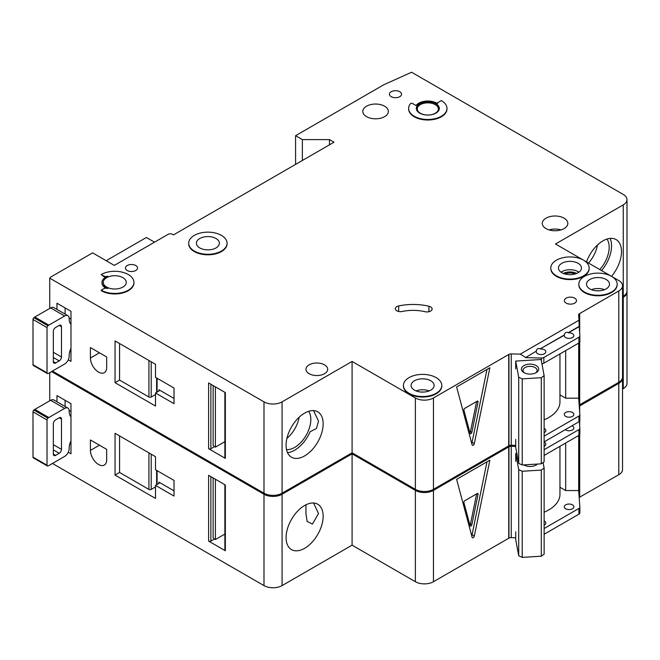 <?xml version="1.0" encoding="UTF-8"?>
<svg xmlns="http://www.w3.org/2000/svg" width="660" height="660" viewBox="0 0 660 660"><rect width="100%" height="100%" fill="white"/><g stroke="black" fill="none" stroke-linecap="round" stroke-linejoin="round"><path stroke-width="0.99" d="M523.957 372.628L523.957 372.628A8.63 4.983 180 0 1 523.957 365.582A8.63 4.983 180 0 1 536.159 365.582A8.63 4.983 180 0 1 536.159 372.628A8.63 4.983 180 0 1 523.957 372.628M535.532 372.958A7.029 4.059 0 0 0 537.091 370.409A7.029 4.059 0 0 0 535.029 367.546A7.029 4.059 0 0 0 527.365 366.663A7.029 4.059 0 0 0 523.025 370.409A7.029 4.059 0 0 0 524.576 372.958M518.711 377.231L522.225 378.873L541.299 377.693L541.299 463.815L544.129 461.785L544.129 375.664L541.134 359.51L515.707 361.086L518.711 377.231L518.711 463.361L522.225 464.995L541.299 463.815M541.299 377.693L544.129 375.664M544.129 419.818A38.354 22.143 0 0 0 559.961 401.899L559.961 353.917M515.707 439.387L515.707 447.216L518.711 463.361M515.707 361.086L515.707 368.915M522.225 378.873L522.225 464.995M287.521 452.653A26.21 15.13 120 0 0 294.673 450.178A26.21 15.13 120 0 0 310.101 431.739L316.462 428.456L318.524 421.171L313.558 410.611M286.522 449.592A22.844 13.192 120 0 0 294.673 447.43A22.844 13.192 120 0 0 308.69 429.973A22.844 13.192 120 0 0 308.624 411.312M286.918 438.413A22.844 13.192 120 0 0 299.137 417.244M70.975 348.364A12.787 7.384 120 0 0 69.168 355.674L69.168 356.194A6.394 3.688 120 0 1 64.647 364.023L48.823 373.156A6.394 3.688 120 0 1 47.916 373.576A1.6 0.924 120 0 1 47.347 373.552A1.6 0.924 120 0 1 47.017 372.817L47.017 327.566L33 319.473A1.6 0.924 -60 0 1 33.907 317.674A6.394 3.688 -60 0 1 34.807 317.048L50.63 307.906A6.394 3.688 -60 0 1 53.831 307.593L67.84 315.686A6.394 3.688 120 0 0 64.647 316L48.823 325.132A6.394 3.688 120 0 0 47.916 325.76A1.6 0.924 120 0 0 47.017 327.566M47.347 373.552L33.33 365.459A1.6 0.924 -60 0 1 33 364.724L33 319.473M65.093 307.906L65.093 314.094M67.84 315.686A6.394 3.688 120 0 1 69.168 318.607L69.168 319.135A12.787 7.384 120 0 0 70.975 324.349M53.344 361.672L55.605 362.975A3.193 1.848 120 0 1 54.004 363.132A3.193 1.848 120 0 1 53.344 361.672L53.344 331.394A3.193 1.848 120 0 1 55.605 327.484L59.218 325.397L61.479 326.7A3.193 1.848 120 0 0 60.819 325.24A3.193 1.848 120 0 0 59.218 325.397M61.479 326.7L61.479 356.977A3.193 1.848 120 0 1 59.218 360.888L55.605 362.975M70.975 352.019L69.828 351.359M69.135 318.021L70.975 319.077M599.783 269.569A22.844 13.192 120 0 0 606.969 239.06M588.489 263.043A22.844 13.192 120 0 0 597.481 244.992M601.565 270.592A26.21 15.13 120 0 0 610.12 238.4M127.198 270.493A6.072 3.506 180 0 1 125.416 268.01A6.072 3.506 180 0 1 129.162 264.775A6.072 3.506 180 0 1 135.787 265.534A6.072 3.506 180 0 1 137.56 268.01A6.072 3.506 180 0 1 133.815 271.252A6.072 3.506 180 0 1 127.198 270.493M391.19 96.674A6.072 3.506 180 0 1 389.408 94.198A6.072 3.506 180 0 1 393.154 90.956A6.072 3.506 180 0 1 399.778 91.715A6.072 3.506 180 0 1 401.552 94.198A6.072 3.506 180 0 1 397.807 97.432A6.072 3.506 180 0 1 391.19 96.674M98.546 372.116A11.509 6.641 -120 0 0 104.296 372.685A11.509 6.641 -120 0 0 106.681 367.414L106.681 356.977L90.412 347.581L90.412 358.017A11.509 6.641 -120 0 0 98.546 372.116M575.033 273.983A8.151 4.702 0 0 0 564.91 273.983M430.617 306.884A5.115 2.954 180 0 1 432.118 308.971A5.115 2.954 180 0 1 425.089 311.71A31.96 18.455 180 0 0 402.179 311.479A5.115 2.954 180 0 1 395.315 308.707A5.115 2.954 180 0 1 398.681 305.935A42.191 24.362 180 0 1 428.917 306.232A5.115 2.954 180 0 1 430.617 306.884M194.32 251.047A19.181 11.071 0 0 0 215.226 253.448A19.181 11.071 0 0 0 227.065 243.218A19.181 11.071 0 0 0 221.447 235.389A19.181 11.071 0 0 0 200.541 232.988A19.181 11.071 0 0 0 188.702 243.218A19.181 11.071 0 0 0 194.32 251.047M227.056 243.482A19.181 11.071 180 0 1 227.065 243.738A19.181 11.071 180 0 1 215.226 253.968A19.181 11.071 180 0 1 194.32 251.567A19.181 11.071 180 0 1 188.702 243.738A19.181 11.071 180 0 1 188.71 243.482M216.018 238.524A11.509 6.641 0 0 0 203.478 237.08A11.509 6.641 0 0 0 196.375 243.218A11.509 6.641 0 0 0 199.749 247.912A11.509 6.641 0 0 0 212.289 249.356A11.509 6.641 0 0 0 219.392 243.218A11.509 6.641 0 0 0 216.018 238.524M101.203 274.535L103.694 275.971A3.193 1.848 180 0 0 107.712 276.21A12.787 7.384 180 0 0 101.978 282.364A12.787 7.384 180 0 0 107.712 288.527A3.193 1.848 180 0 0 103.694 288.758L101.203 290.194A19.181 11.071 0 0 0 122.1 292.594A19.181 11.071 0 0 0 133.939 282.364A19.181 11.071 0 0 0 128.32 274.535A19.181 11.071 0 0 0 101.203 274.535L103.694 276.499A3.193 1.848 0 0 0 105.922 277.035M122.9 277.67A11.509 6.641 0 0 0 110.36 276.226A11.509 6.641 0 0 0 103.257 282.364A11.509 6.641 0 0 0 106.623 287.067A11.509 6.641 0 0 0 119.163 288.502A11.509 6.641 0 0 0 126.274 282.364A11.509 6.641 0 0 0 122.9 277.67M583.531 260.18A19.181 11.071 0 0 0 562.634 257.779A19.181 11.071 0 0 0 550.795 268.01A19.181 11.071 0 0 0 556.413 275.839A19.181 11.071 0 0 0 577.31 278.239A19.181 11.071 0 0 0 589.149 268.01A19.181 11.071 0 0 0 583.531 260.18L555.505 244.002L623.255 204.889A12.787 7.384 0 0 0 627 199.666A12.787 7.384 0 0 0 623.255 194.444L411.584 72.237L383.732 84.802L295.581 135.696L302.363 139.606L329.48 139.606L334.001 142.213L173.53 234.869L172.623 234.341A3.193 1.848 0 0 0 168.102 234.341L114.312 265.402L92.614 252.871L50.787 277.018L49.747 278.165L263.992 401.866A12.787 7.384 0 0 0 282.076 401.866L352.085 361.441L415.371 397.98A12.787 7.384 0 0 0 433.455 397.98L508.942 354.395L508.942 445.747A3.193 1.848 0 0 1 511.252 445.252L515.707 445.36M589.141 268.274A19.181 11.071 180 0 1 589.149 268.537A19.181 11.071 180 0 1 577.31 278.767A19.181 11.071 180 0 1 556.413 276.367A19.181 11.071 180 0 1 550.795 268.537A19.181 11.071 180 0 1 550.795 268.274M578.111 263.315A11.509 6.641 0 0 0 565.57 261.872A11.509 6.641 0 0 0 558.467 268.01A11.509 6.641 0 0 0 561.833 272.712A11.509 6.641 0 0 0 574.373 274.147A11.509 6.641 0 0 0 581.476 268.01A11.509 6.641 0 0 0 578.111 263.315M606.136 279.493A11.509 6.641 0 0 0 593.596 278.058A11.509 6.641 0 0 0 586.492 284.196A11.509 6.641 0 0 0 589.858 288.89A11.509 6.641 0 0 0 602.398 290.334A11.509 6.641 0 0 0 609.502 284.196A11.509 6.641 0 0 0 606.136 279.493M584.438 292.025A19.181 11.071 0 0 0 605.336 294.426A19.181 11.071 0 0 0 617.174 284.196A19.181 11.071 0 0 0 611.556 276.367A19.181 11.071 0 0 0 590.659 273.966A19.181 11.071 0 0 0 578.82 284.196A19.181 11.071 0 0 0 584.438 292.025M617.174 284.452A19.181 11.071 180 0 1 617.174 284.716A19.181 11.071 180 0 1 605.336 294.946A19.181 11.071 180 0 1 584.438 292.545A19.181 11.071 180 0 1 578.82 284.716A19.181 11.071 180 0 1 578.82 284.452M430.741 380.754A11.509 6.641 0 0 0 418.201 379.318A11.509 6.641 0 0 0 411.097 385.457A11.509 6.641 0 0 0 414.472 390.151A11.509 6.641 0 0 0 427.012 391.594A11.509 6.641 0 0 0 434.115 385.457A11.509 6.641 0 0 0 430.741 380.754M409.043 393.286A19.181 11.071 0 0 0 429.94 395.686A19.181 11.071 0 0 0 441.779 385.457A19.181 11.071 0 0 0 436.169 377.627A19.181 11.071 0 0 0 415.264 375.226A19.181 11.071 0 0 0 403.425 385.457A19.181 11.071 0 0 0 409.043 393.286M441.779 385.712A19.181 11.071 180 0 1 441.779 385.976A19.181 11.071 180 0 1 429.94 396.206A19.181 11.071 180 0 1 409.043 393.805A19.181 11.071 180 0 1 403.425 385.976A19.181 11.071 180 0 1 403.433 385.712M435.262 104.635A10.552 6.088 0 0 0 423.769 103.315A10.552 6.088 0 0 0 417.252 108.941A10.552 6.088 0 0 0 420.346 113.248A10.552 6.088 0 0 0 431.838 114.568A10.552 6.088 0 0 0 438.347 108.941A10.552 6.088 0 0 0 435.262 104.635M416.303 108.677A11.509 6.641 180 0 1 423.613 102.754A11.509 6.641 180 0 1 435.938 104.247A11.509 6.641 180 0 1 439.304 108.677M435.938 103.719A11.509 6.641 0 0 0 423.398 102.284A11.509 6.641 0 0 0 416.295 108.421A11.509 6.641 0 0 0 419.669 113.116A11.509 6.641 0 0 0 432.209 114.559A11.509 6.641 0 0 0 439.312 108.421A11.509 6.641 0 0 0 435.938 103.719M446.985 108.421A19.181 11.071 0 0 1 427.804 119.493A19.181 11.071 0 0 1 408.623 108.421A19.181 11.071 0 0 1 410.446 103.711A1.279 0.734 180 0 1 412.508 103.504L416.031 105.542A12.787 7.384 180 0 1 436.846 103.199A12.787 7.384 180 0 1 437.63 103.694A1.279 0.734 180 0 1 437.332 103.224A1.279 0.734 180 0 1 437.704 102.704L441.367 100.592A19.181 11.071 0 0 1 446.985 108.421L446.985 108.941A19.181 11.071 180 0 1 427.804 120.013A19.181 11.071 180 0 1 408.623 108.941A19.181 11.071 180 0 1 408.631 108.677M586.517 261.904A26.21 15.13 -60 0 1 602.968 240.867A26.21 15.13 -60 0 1 616.077 239.572A26.21 15.13 -60 0 1 611.506 276.334M304.623 413.119A26.21 15.13 -60 0 1 317.724 411.823A26.21 15.13 -60 0 1 321.742 432.828A26.21 15.13 -60 0 1 304.623 455.92A26.21 15.13 -60 0 1 291.514 457.223A26.21 15.13 -60 0 1 287.496 436.219A26.21 15.13 -60 0 1 304.623 413.119M384.632 106.202A12.787 7.384 0 0 0 370.697 104.602A12.787 7.384 0 0 0 362.81 111.424A12.787 7.384 0 0 0 366.548 116.638A12.787 7.384 0 0 0 380.482 118.239A12.787 7.384 0 0 0 388.377 111.424A12.787 7.384 0 0 0 384.632 106.202M564.094 218.163A12.787 7.384 0 0 0 550.159 216.562A12.787 7.384 0 0 0 542.264 223.385A12.787 7.384 0 0 0 546.01 228.599A12.787 7.384 0 0 0 559.944 230.2A12.787 7.384 0 0 0 567.839 223.385A12.787 7.384 0 0 0 564.094 218.163M324.514 364.84A10.865 6.278 0 0 0 312.667 363.478A10.865 6.278 0 0 0 305.959 369.27A10.865 6.278 0 0 0 309.144 373.709A10.865 6.278 0 0 0 320.983 375.07A10.865 6.278 0 0 0 327.698 369.27A10.865 6.278 0 0 0 324.514 364.84M574.72 298.155A6.072 3.506 0 0 0 568.095 297.396A6.072 3.506 0 0 0 564.349 300.638A6.072 3.506 0 0 0 566.131 303.113A6.072 3.506 0 0 0 572.748 303.872A6.072 3.506 0 0 0 576.493 300.638A6.072 3.506 0 0 0 574.72 298.155M525.484 357.637L536.291 351.137L525.484 357.637L541.447 358.017A3.193 1.848 0 0 0 543.84 357.481L578.927 337.227A3.193 1.848 0 0 0 579.86 335.915A3.193 1.848 0 0 0 579.86 335.841L579.199 326.362L568.392 332.607C566.14 331.848 564.787 332.632 564.316 334.958L564.316 335.214A4.793 2.772 0 0 0 564.275 335.61A4.793 2.772 0 0 0 565.678 337.565A4.793 2.772 0 0 0 570.9 338.167A4.793 2.772 0 0 0 573.862 335.61A4.793 2.772 0 0 0 572.459 333.647A4.793 2.772 0 0 0 568.392 332.863L579.199 326.626M564.316 334.958L540.358 348.785C538.114 348.026 536.761 348.81 536.291 351.137M540.358 348.785L564.316 335.214M536.291 351.4A4.793 2.772 0 0 0 536.242 351.788A4.793 2.772 0 0 0 537.653 353.743A4.793 2.772 0 0 0 542.875 354.346A4.793 2.772 0 0 0 545.837 351.788A4.793 2.772 0 0 0 544.434 349.833A4.793 2.772 0 0 0 540.358 349.049M544.129 432.721A4.793 2.772 0 0 0 545.837 430.609A4.793 2.772 0 0 0 544.434 428.645A4.793 2.772 0 0 0 544.129 428.488M572.459 412.467A4.793 2.772 0 0 0 567.229 411.865A4.793 2.772 0 0 0 564.275 414.422A4.793 2.772 0 0 0 565.678 416.386A4.793 2.772 0 0 0 570.9 416.98A4.793 2.772 0 0 0 573.862 414.422A4.793 2.772 0 0 0 572.459 412.467M133.939 282.628A19.181 11.071 180 0 1 133.939 282.884A19.181 11.071 180 0 1 122.1 293.114A19.181 11.071 180 0 1 101.203 290.713L101.203 290.194M101.986 282.628A12.787 7.384 0 0 0 101.978 282.884A12.787 7.384 0 0 0 105.922 288.222M525.484 357.382L520.27 354.123L511.252 353.909A3.193 1.848 0 0 0 508.942 354.395M520.27 354.123L578.985 320.224L578.614 315.018A3.193 1.848 0 0 1 578.614 314.935A3.193 1.848 0 0 1 579.463 313.682L618.791 290.977A12.787 7.384 0 0 0 622.537 285.755A12.787 7.384 0 0 0 618.791 280.541L611.572 276.375M611.548 276.358L583.547 260.188M282.076 401.866L282.076 493.21L352.085 452.793L415.371 489.332A12.787 7.384 0 0 0 433.455 489.332L508.72 445.871L508.72 354.527M282.076 493.21A12.787 7.384 180 0 1 263.992 493.21L263.992 401.866M52.437 371.068L263.992 493.21M627 199.666L627 291.01A12.787 7.384 180 0 1 623.255 296.233L623.255 204.889M622.537 296.645L623.255 296.233M579.463 404.902L618.791 382.322A12.787 7.384 0 0 0 622.537 377.108L622.537 285.755M579.463 342.548L579.463 405.034A3.193 1.848 0 0 0 579.183 405.232M154.539 242.171L146.404 237.476L106.177 260.708M68.26 359.849L70.975 361.416L70.975 311.305L56.958 303.212L56.958 309.4M155.504 406.04L155.504 392.989L174.034 403.689L174.034 388.03L155.504 377.33L155.504 364.287L115.046 340.923L115.046 382.685L155.504 406.04M49.747 278.165L49.747 308.418M225.34 457.066L225.34 392.601L208.618 382.94L208.618 448.709L225.34 458.37A1.6 0.924 180 0 1 224.878 457.718L224.878 392.329M224.878 441.672L215.399 447.15L215.399 386.859M215.399 447.15L214.492 446.622L210.878 448.709A1.6 0.924 180 0 1 208.618 448.709M213.139 385.555L213.139 445.318A3.193 1.848 -120 0 0 214.492 446.622M474.326 443.668A1.6 0.924 -60 0 1 472.436 445.352A1.6 0.924 -60 0 1 472.139 444.931L456.613 386.966L489.86 367.768L474.326 443.668L472.065 442.365L486.989 369.418M578.985 320.224L579.199 326.362M578.688 343.101L578.688 398.178L565.678 398.178L565.678 350.608M544.129 436.128L578.927 416.039A3.193 1.848 0 0 0 579.86 414.736A3.193 1.848 0 0 0 579.86 414.661L578.688 398.178M543.84 357.481L543.84 363.223A3.193 1.848 180 0 1 541.918 363.751M543.84 363.223L578.927 342.969A3.193 1.848 180 0 0 579.86 341.657A3.193 1.848 180 0 0 579.86 341.583L579.86 335.998M544.129 441.87L578.927 421.781A3.193 1.848 0 0 0 579.86 420.478A3.193 1.848 0 0 0 579.86 420.403L579.86 414.81M352.085 361.441L352.085 452.793M579.463 313.682L579.463 330.322M579.686 313.558L579.686 333.473M579.686 342.26L579.686 404.902M295.581 135.696L295.581 164.398M302.363 139.606L302.363 160.487M329.48 139.606L329.48 144.829M559.961 394.87L565.678 398.178M471.694 443.248A1.6 0.924 120 0 0 472.065 442.365M478.055 401.989A1.279 0.734 120 0 0 477.823 401.123A1.279 0.734 120 0 0 477.18 401.181L464.764 408.35A1.279 0.734 120 0 0 463.889 410.173L470.102 433.348A1.279 0.734 120 0 0 470.332 433.686A1.279 0.734 120 0 0 471.851 432.341L478.055 401.989L476.916 401.338M476.644 401.495L470.489 431.558L471.851 432.341M469.904 432.613A1.279 0.734 120 0 0 470.489 431.558M158.895 389.73A1.6 0.924 180 0 1 159.365 390.382A1.6 0.924 180 0 1 158.895 391.034L158.895 389.73L174.034 398.475M158.895 391.034L155.504 392.989M155.504 394.54L151.198 397.031A1.6 0.924 180 0 1 148.937 397.031L148.937 360.492M119.567 343.538L119.567 380.069L148.937 397.031M119.567 380.069L115.046 382.685M70.975 440.756A12.787 7.384 120 0 0 69.168 448.058L69.168 448.585A6.394 3.688 120 0 1 64.647 456.415L48.823 465.547A6.394 3.688 120 0 1 47.916 465.96A1.6 0.924 120 0 1 47.347 465.935A1.6 0.924 120 0 1 47.017 465.209L47.017 419.95L33 411.865A1.6 0.924 -60 0 1 33.907 410.058A6.394 3.688 -60 0 1 34.807 409.431L50.63 400.298A6.394 3.688 -60 0 1 53.831 399.985L67.84 408.07A6.394 3.688 120 0 0 64.647 408.391L48.823 417.524A6.394 3.688 120 0 0 47.916 418.151A1.6 0.924 120 0 0 47.017 419.95M47.347 465.935L33.33 457.85A1.6 0.924 -60 0 1 33 457.116L33 411.865M65.093 400.298L65.093 406.486M67.84 408.07A6.394 3.688 120 0 1 69.168 410.998L69.168 411.518A12.787 7.384 120 0 0 70.975 416.74M53.344 454.063L55.605 455.367A3.193 1.848 120 0 1 54.004 455.524A3.193 1.848 120 0 1 53.344 454.063L53.344 423.786A3.193 1.848 120 0 1 55.605 419.875L59.218 417.788L61.479 419.092A3.193 1.848 120 0 0 60.819 417.623A3.193 1.848 120 0 0 59.218 417.788M61.479 419.092L61.479 449.361A3.193 1.848 120 0 1 59.218 453.28L55.605 455.367M70.975 444.411L69.828 443.751M69.135 410.413L70.975 411.469M537.463 464.054A8.63 4.983 180 0 1 536.159 465.019A8.63 4.983 180 0 1 523.957 465.019L523.957 465.019A8.63 4.983 180 0 1 523.76 464.904M524.023 464.887A7.029 4.059 0 0 0 524.576 465.349M515.707 461.307L515.707 453.478L518.711 469.623L522.225 471.265L541.299 470.085L541.299 556.207L544.129 554.177L544.129 468.047L543.106 462.52M541.299 470.085L544.129 468.047M544.129 512.209A38.354 22.143 0 0 0 559.961 494.29L559.961 446.3M515.707 531.77L515.707 539.599L518.711 555.753L522.225 557.386L541.299 556.207M518.711 469.623L518.711 555.753M522.225 471.265L522.225 557.386M535.532 465.349A7.029 4.059 0 0 0 536.72 464.104M515.707 453.478L516.854 453.404M98.546 464.5A11.509 6.641 -120 0 0 104.296 465.069A11.509 6.641 -120 0 0 106.681 459.805L106.681 449.369L90.412 439.972L90.412 450.409A11.509 6.641 -120 0 0 98.546 464.5M412.97 487.938A19.181 11.071 180 0 1 409.043 486.197A19.181 11.071 180 0 1 406.024 483.928M305.959 504.793L305.959 513.975L307.131 521.441L312.411 524.098L318.524 513.562L313.558 503.002M304.623 505.51A26.21 15.13 -60 0 1 317.724 504.215A26.21 15.13 -60 0 1 321.742 525.212A26.21 15.13 -60 0 1 304.623 548.312A26.21 15.13 -60 0 1 291.514 549.607A26.21 15.13 -60 0 1 287.496 528.611A26.21 15.13 -60 0 1 304.623 505.51M544.129 446.292A4.793 2.772 0 0 0 545.837 444.18A4.793 2.772 0 0 0 544.434 442.216A4.793 2.772 0 0 0 544.129 442.06M565.257 429.677A4.793 2.772 0 0 0 565.678 429.957A4.793 2.772 0 0 0 570.9 430.551A4.793 2.772 0 0 0 573.862 427.993A4.793 2.772 0 0 0 572.459 426.038A4.793 2.772 0 0 0 571.972 425.799M544.129 525.112A4.793 2.772 0 0 0 545.837 523A4.793 2.772 0 0 0 544.434 521.037A4.793 2.772 0 0 0 544.129 520.88M572.459 504.859A4.793 2.772 0 0 0 567.229 504.257A4.793 2.772 0 0 0 564.275 506.814A4.793 2.772 0 0 0 565.678 508.769A4.793 2.772 0 0 0 570.9 509.371A4.793 2.772 0 0 0 573.862 506.814A4.793 2.772 0 0 0 572.459 504.859M51.529 371.588L263.992 494.257A12.787 7.384 0 0 0 282.076 494.257L352.085 453.832L415.371 490.372A12.787 7.384 0 0 0 433.455 490.372L508.942 446.787L508.942 538.131A3.193 1.848 0 0 1 511.252 537.644L515.707 537.751M515.707 446.407L511.252 446.3A3.193 1.848 0 0 0 508.942 446.787M622.504 377.627A12.787 7.384 0 0 1 622.537 378.147A12.787 7.384 0 0 1 618.791 383.369L579.463 406.073A3.193 1.848 0 0 0 579.257 406.222M622.537 297.693L623.255 297.272A12.787 7.384 0 0 0 627 292.058A12.787 7.384 0 0 0 626.967 291.538M282.076 494.257L282.076 585.601L352.085 545.177L415.371 581.716A12.787 7.384 0 0 0 433.455 581.716L508.72 538.263L508.72 446.919M282.076 585.601A12.787 7.384 180 0 1 263.992 585.601L263.992 494.257M52.437 463.46L263.992 585.601M627 292.058L627 383.402A12.787 7.384 180 0 1 623.255 388.624L623.255 297.272M622.537 389.037L623.255 388.624M579.463 497.293L618.791 474.713A12.787 7.384 0 0 0 622.537 469.491L622.537 378.147M579.463 434.94L579.463 497.417A3.193 1.848 0 0 0 579.183 497.623M68.26 452.24L70.975 453.799L70.975 403.689L56.958 395.604L56.958 401.791M155.504 498.432L155.504 485.38L174.034 496.081L174.034 480.422L155.504 469.722L155.504 456.67L115.046 433.315L115.046 475.076L155.504 498.432M49.747 372.62L49.747 400.81M225.34 549.45L225.34 484.993L208.618 475.332L208.618 541.101L225.34 550.762A1.6 0.924 180 0 1 224.878 550.11L224.878 484.72M224.878 534.064L215.399 539.534L215.399 479.251M215.399 539.534L214.492 539.014L210.878 541.101A1.6 0.924 180 0 1 208.618 541.101M213.139 477.939L213.139 537.71A3.193 1.848 -120 0 0 214.492 539.014M474.326 536.06A1.6 0.924 -60 0 1 472.436 537.735A1.6 0.924 -60 0 1 472.139 537.322L456.613 479.35L489.86 460.16L474.326 536.06L472.065 534.757L486.989 461.81M544.129 449.699L578.927 429.611A3.193 1.848 0 0 0 579.86 428.307A3.193 1.848 0 0 0 579.86 428.233L579.373 421.459M578.688 435.493L578.688 490.561L565.678 490.561L565.678 443M544.129 528.52L578.927 508.431A3.193 1.848 0 0 0 579.86 507.127A3.193 1.848 0 0 0 579.86 507.053L578.688 490.561M544.129 455.441L578.927 435.353A3.193 1.848 180 0 0 579.86 434.049A3.193 1.848 180 0 0 579.86 433.975L579.86 428.381M544.129 534.262L578.927 514.173A3.193 1.848 0 0 0 579.86 512.869A3.193 1.848 0 0 0 579.86 512.795L579.86 507.202M352.085 453.832L352.085 545.177M579.463 406.073L579.463 409.142M579.463 421.369L579.463 422.713M579.686 405.941L579.686 412.294M579.686 421.072L579.686 425.865M579.686 434.643L579.686 497.293M559.961 487.261L565.678 490.561M471.694 535.639A1.6 0.924 120 0 0 472.065 534.757M478.055 494.381A1.279 0.734 120 0 0 477.823 493.507A1.279 0.734 120 0 0 477.18 493.573L464.764 500.742A1.279 0.734 120 0 0 463.889 502.565L470.102 525.74A1.279 0.734 120 0 0 470.332 526.069A1.279 0.734 120 0 0 471.851 524.733L478.055 494.381L476.916 493.73M476.644 493.886L470.489 523.949L471.851 524.733M469.904 525.005A1.279 0.734 120 0 0 470.489 523.949M158.895 482.122A1.6 0.924 180 0 1 159.365 482.773A1.6 0.924 180 0 1 158.895 483.425L158.895 482.122L174.034 490.858M158.895 483.425L155.504 485.38M155.504 486.931L151.198 489.423A1.6 0.924 180 0 1 148.937 489.423L148.937 452.884M119.567 435.922L119.567 472.461L148.937 489.423M119.567 472.461L115.046 475.076M33 364.724L47.017 372.817M53.344 352.275L61.479 356.977M53.344 357.497L59.218 360.888M33.907 317.674L47.916 325.76M34.807 317.048L48.823 325.132M50.63 307.906L64.647 316M591.492 289.674A11.509 6.641 180 0 1 604.502 289.674M599.338 290.788A9.908 5.717 0 0 0 596.656 290.788M416.097 390.935A11.509 6.641 180 0 1 429.107 390.935M423.943 392.057A9.908 5.717 0 0 0 421.261 392.057M561.025 272.184A11.509 6.641 180 0 1 578.111 271.664A11.509 6.641 180 0 1 578.919 272.184M576.625 273.43A9.908 5.717 0 0 0 563.31 273.43M549.07 229.911A12.787 7.384 180 0 1 561.033 229.911M225.34 392.601L225.34 458.37M210.878 384.252L210.878 448.709M433.455 397.98L433.455 489.332M511.252 353.909L511.252 445.252M541.447 358.017L541.447 361.21M578.927 337.227L578.927 342.969M578.927 416.039L578.927 421.781M618.791 290.977L618.791 382.322M415.371 397.98L415.371 489.332M103.694 275.971L103.694 276.499M428.917 306.232L428.917 311.71M398.681 305.935L398.681 311.479M157.088 378.246L157.088 392.081M151.198 361.796L151.198 397.031M99.454 352.803L90.412 358.017M33 457.116L47.017 465.209M53.344 444.667L61.479 449.361M53.344 449.889L59.218 453.28M33.907 410.058L47.916 418.151M34.807 409.431L48.823 417.524M50.63 400.298L64.647 408.391M225.34 484.993L225.34 550.762M210.878 476.635L210.878 541.101M433.455 490.372L433.455 581.716M511.252 446.3L511.252 537.644M578.927 429.611L578.927 435.353M578.927 508.431L578.927 514.173M618.791 383.369L618.791 474.713M415.371 490.372L415.371 581.716M157.088 470.638L157.088 484.465M151.198 454.187L151.198 489.423M99.454 445.186L90.412 450.409M227.065 243.218L227.065 243.738M589.149 268.01L589.149 268.537M617.174 284.196L617.174 284.716M441.779 385.457L441.779 385.976M579.86 335.915L579.86 341.657M579.86 414.736L579.86 420.478M408.623 108.421L408.623 108.941M403.425 385.457L403.425 385.976M578.82 284.196L578.82 284.716M550.795 268.01L550.795 268.537M101.978 282.364L101.978 282.884M133.939 282.364L133.939 282.884M188.702 243.218L188.702 243.738M156.618 377.974L156.618 392.345M579.86 428.307L579.86 434.049M579.86 507.127L579.86 512.869M156.618 470.365L156.618 484.737"/></g></svg>
